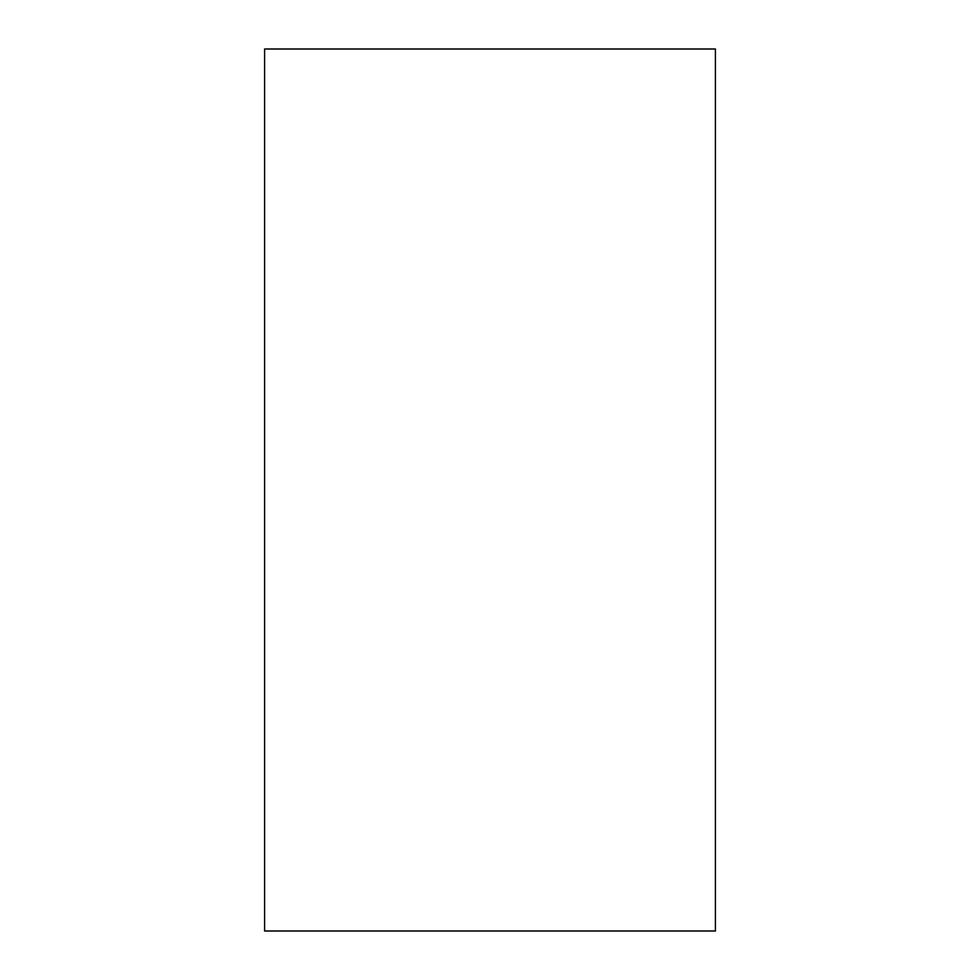 <?xml version="1.0" encoding="UTF-8"?>
<svg xmlns="http://www.w3.org/2000/svg" width="980" height="980" viewBox="0 0 980 980"><rect width="100%" height="100%" fill="white"/><g stroke="black" fill="none" stroke-linecap="round" stroke-linejoin="round"><path stroke-width="1.47" d="M715.4 49L715.4 931L264.6 931L264.6 49L715.4 49"/></g></svg>
